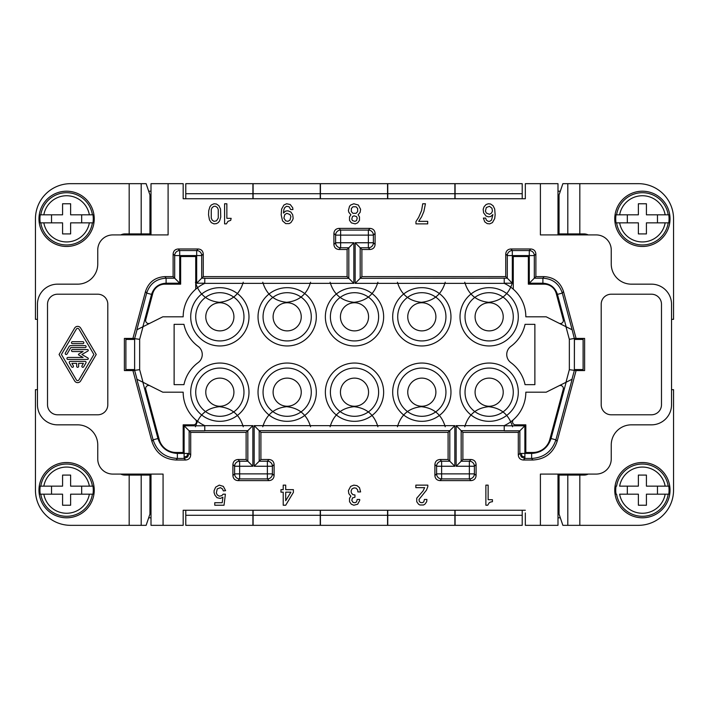 <?xml version="1.0" encoding="UTF-8"?>
<svg xmlns="http://www.w3.org/2000/svg" width="709" height="709" viewBox="0 0 709 709"><rect width="100%" height="100%" fill="white"/><g stroke="black" fill="none" stroke-linecap="round" stroke-linejoin="round"><path stroke-width="1.06" d="M132.92 370.577L134.613 370.577L134.613 338.423L124.385 338.423L124.385 370.577L132.92 370.577L151.894 441.397L153.1 439.828L136.855 379.218L143.041 382.302L136.855 379.218M151.008 234.918L151.008 183.666L183.17 183.666L183.17 198.742L525.334 198.742L525.334 183.666L557.992 183.666L557.992 234.918M333.904 233.412L333.904 244.463L335.614 242.753L335.614 235.122L340.639 235.122L340.639 230.097L368.361 230.097L370.08 228.387L338.92 228.387C335.871 228.688 334.196 230.363 333.904 233.412L335.614 235.122A5.025 5.025 -45 0 1 340.639 230.097L338.92 228.387M333.904 244.463C334.196 247.521 335.871 249.196 338.92 249.488L340.639 247.778L340.639 235.122L368.361 235.122L368.361 230.097A5.025 5.025 45 0 1 373.386 235.122L375.096 233.412C374.804 230.363 373.129 228.688 370.08 228.387M338.92 249.488L347.109 249.488L353.844 242.753L353.844 283.361L204.777 283.378A36.682 36.682 0 0 0 183.17 316.817L162.795 316.817L143.041 326.698L139.655 339.327L139.655 369.673L143.041 382.302L162.795 392.183L183.17 392.183A36.682 36.682 0 0 0 204.777 425.622L204.777 430.815L189.135 430.815L190.703 432.375L246.12 432.375L246.12 459.512L237.932 459.512L239.642 461.222L247.831 461.222L252.856 466.247L252.856 425.639L246.12 432.375M185.785 198.742L185.785 183.666L252.909 183.666L252.909 198.742M185.785 510.258L185.785 515.283L252.909 515.283L252.909 510.258M252.909 515.283L252.909 525.334L185.785 525.334L185.785 515.283M455.089 198.742L455.089 183.666L522.214 183.666L522.214 198.742M455.089 510.258L455.089 525.334L522.214 525.334L522.214 510.258M512.554 426.756C508.956 414.65 500.988 407.959 488.652 406.691C476.315 407.959 468.348 414.65 464.749 426.756M464.749 282.244C468.348 294.35 476.315 301.041 488.652 302.309C500.988 301.041 508.956 294.35 512.554 282.244M387.557 515.283L387.557 525.334L320.433 525.334L320.433 515.283L387.557 515.283L387.557 510.258M330.102 282.244C333.7 294.35 341.658 301.041 353.995 302.309C366.331 301.041 374.299 294.35 377.897 282.244M377.897 426.756C374.299 414.65 366.331 407.959 353.995 406.691C341.658 407.959 333.7 414.65 330.102 426.756M243.24 426.756C239.642 414.65 231.675 407.959 219.347 406.691C207.01 407.959 199.043 414.65 195.445 426.756M195.445 282.244C199.043 294.35 207.01 301.041 219.347 302.309C231.675 301.041 239.642 294.35 243.24 282.244M253.104 510.258L253.104 525.334L320.238 525.334L320.238 510.258M387.761 510.258L387.761 515.283L454.886 515.283L454.886 510.258M454.886 515.283L454.886 525.334L387.761 525.334L387.761 515.283M387.761 198.742L387.761 183.666L454.886 183.666L454.886 198.742M445.225 426.756C441.627 414.65 433.66 407.959 421.323 406.691C408.987 407.959 401.019 414.65 397.43 426.756M397.43 282.244C401.019 294.35 408.987 301.041 421.323 302.309C433.66 301.041 441.627 294.35 445.225 282.244M320.433 510.258L320.433 515.283M253.104 198.742L253.104 183.666L320.238 183.666L320.238 198.742M320.433 198.742L320.433 183.666L387.557 183.666L387.557 198.742M310.569 426.756C306.97 414.65 299.003 407.959 286.666 406.691C274.339 407.959 266.371 414.65 262.773 426.756M262.773 282.244C266.371 294.35 274.339 301.041 286.666 302.309C299.003 301.041 306.97 294.35 310.569 282.244M38.968 218.842A27.633 27.633 0 0 1 66.602 191.208A27.633 27.633 0 0 1 94.235 218.842A27.633 27.633 0 0 1 66.602 246.475A27.633 27.633 0 0 1 38.968 218.842M93.269 218.842A26.667 26.667 0 0 1 92.968 222.856L89.361 222.856A23.113 23.113 0 0 1 43.843 222.856L40.236 222.856A26.667 26.667 0 0 1 40.236 214.818L40.794 214.818A26.118 26.118 0 0 1 92.409 214.818L70.625 214.818L70.625 203.767L62.578 203.767L62.578 214.818L43.843 214.818A23.113 23.113 0 0 1 89.361 214.818L92.968 214.818A26.667 26.667 0 0 1 93.269 218.842M43.843 214.818L40.794 214.818L43.843 214.818M51.527 214.818L51.527 222.856M40.794 222.856L62.578 222.856L62.578 233.917L70.625 233.917L70.625 222.856L92.409 222.856A26.118 26.118 0 0 1 40.794 222.856M81.677 222.856L81.677 214.818M571.055 234.918L571.055 233.917M434.892 475.588L436.602 473.878L436.602 466.247L434.892 464.537L434.892 475.588C435.184 478.646 436.859 480.312 439.917 480.613L471.068 480.613L469.358 478.903L441.627 478.903L441.627 466.247L454.832 466.247L454.832 425.639L448.097 432.375L260.903 432.375L259.193 430.664L449.807 430.664L449.807 461.222L448.097 459.512L448.097 432.375M439.917 480.613L441.627 478.903A5.025 5.025 45 0 1 436.602 473.878L469.358 473.878L469.358 461.222L471.068 459.512L462.88 459.512L456.144 466.247L474.383 466.247L476.094 464.537C475.792 461.479 474.117 459.804 471.068 459.512M283.892 209.545L284.796 207.533L286.604 206.284L289.095 206.78L290.681 209.545L292.941 209.545L292.711 207.79L290.229 204.52L286.604 203.767L283.892 205.025L281.633 209.04L281.181 214.818L282.536 220.853L285.7 223.61L289.095 223.61L290.903 222.608L292.711 219.843L293.163 218.337L292.711 214.818L290.903 212.062L287.96 210.803L285.7 211.052L283.44 213.063L283.892 209.545M70.767 347.605L67.071 354.004A0.984 0.984 0 0 1 65.733 354.367A0.984 0.984 0 0 1 65.37 353.02L69.065 346.621A1.967 1.967 0 0 1 70.767 345.637L85.107 345.637A0.984 0.984 0 0 1 86.099 346.621A0.984 0.984 0 0 1 85.107 347.605L70.767 347.605M571.968 379.297L574.37 370.337L569.345 369.673L565.959 382.302L572.145 379.218L546.205 392.183L525.83 392.183A36.682 36.682 0 0 1 504.223 425.622L504.223 430.815L519.865 430.815L519.865 453.423L521.337 456.977L521.992 456.286L521.354 453.423L519.865 453.423L518.297 454.992L518.297 432.375L524.882 425.79L504.223 425.79M246.12 459.512L247.831 461.222L247.831 430.664L204.777 430.664M220.41 487.65L222.449 488.9L223.353 490.912L225.613 490.663L223.353 486.392L219.285 485.133L215.66 487.145L214.083 490.663L214.083 492.675L214.987 495.183L217.016 497.691L220.41 498.454L222.901 497.195L222.218 502.716L214.756 502.716L214.756 505.233L224.026 505.233L225.382 494.182L223.122 494.182L221.766 495.688L219.285 496.185L217.246 494.935L216.342 492.923L217.246 488.9L220.41 487.65M168.095 183.666L168.095 234.918L112.828 234.918A15.075 15.075 0 0 0 97.753 249.993L97.753 264.058A20.1 20.1 0 0 1 77.653 284.158L57.553 284.158A20.1 20.1 0 0 0 37.462 304.258L37.462 404.742A20.1 20.1 0 0 0 57.553 424.842L77.653 424.842A20.1 20.1 0 0 1 97.753 444.942L97.753 459.007A15.075 15.075 0 0 0 112.828 474.082L163.07 474.082L163.07 525.334L151.008 525.334L151.008 474.082L163.07 474.082M510.843 346.4A10.05 10.05 0 0 0 510.843 362.6A36.682 36.682 0 0 1 525.05 384.65L534.878 384.65L534.878 324.35L525.05 324.35A36.682 36.682 0 0 1 510.843 346.4M233.917 392.183A14.065 14.065 0 0 0 219.843 378.119A14.065 14.065 0 0 0 205.778 392.183A14.065 14.065 0 0 0 219.843 406.248A14.065 14.065 0 0 0 233.917 392.183A14.065 14.065 0 0 0 219.843 378.119A14.065 14.065 0 0 0 205.778 392.183M569.345 369.673L569.345 339.327L565.959 326.698L546.205 316.817L525.83 316.817A36.682 36.682 0 0 0 504.223 283.378L355.156 283.361L360.181 278.336L360.181 247.778L355.156 242.753L368.361 242.753L368.361 247.778L360.181 247.778L361.891 249.488L370.08 249.488L368.361 247.778A5.025 5.025 -45 0 0 373.386 242.753L368.361 242.753L368.361 235.122L373.386 235.122L373.386 242.753L375.096 244.463L375.096 233.412M540.4 183.666L540.4 234.918L596.172 234.918A15.075 15.075 0 0 1 611.247 249.993L611.247 264.058A20.1 20.1 0 0 0 631.347 284.158L651.447 284.158A20.1 20.1 0 0 1 671.538 304.258L671.538 404.742A20.1 20.1 0 0 1 651.447 424.842L631.347 424.842A20.1 20.1 0 0 0 611.247 444.942L611.247 459.007A15.075 15.075 0 0 1 596.172 474.082L540.4 474.082L540.4 525.334L525.334 525.334L525.334 512.944M204.777 283.361L204.777 278.185L201.702 278.185L196.677 283.21L196.677 250.552A5.025 5.025 -135 0 1 201.702 255.577L201.702 278.185L203.261 276.625L203.261 254.008L201.702 255.577L179.705 255.577L179.705 250.552L178.145 248.983L198.245 248.983L196.677 250.552L179.705 250.552A5.025 5.025 -45 0 0 174.689 255.577L173.12 254.008C173.413 250.959 175.088 249.284 178.145 248.983M217.362 207.533L218.266 209.545L218.266 218.088L216.458 220.853L213.967 221.35L212.159 220.1L211.255 218.088L211.255 209.545L212.159 207.533L213.967 206.284L215.554 206.284L217.362 207.533M353.844 283.361L347.109 276.625L347.109 249.488M427.819 486.64L427.819 485.133L415.837 485.133L415.837 487.65L424.656 487.65L423.069 490.912L416.741 498.197L416.741 501.715L418.549 504.223L419.905 504.985L423.521 504.985L424.877 504.223L426.685 501.715L426.915 499.455L424.425 499.455L423.752 501.963L422.165 502.716L420.357 502.468L419.223 501.21L419.001 499.455L426.463 490.158L427.819 486.64M611.247 294.208L651.447 294.208A10.05 10.05 0 0 1 661.488 304.258L661.488 404.742A10.05 10.05 0 0 1 651.447 414.792L611.247 414.792A10.05 10.05 0 0 1 601.197 404.742L601.197 304.258A10.05 10.05 0 0 1 611.247 294.208M569.345 339.327L574.387 338.423L584.615 338.423L584.615 370.577L576.08 370.577L557.106 441.397L555.9 439.828L551.044 438.525C547.933 447.858 541.463 452.821 531.635 453.423L524.882 453.423L524.882 425.79M216.458 204.015L213.967 203.767L211.255 205.025L209.899 206.78L208.765 210.546L208.543 214.818L209.447 219.843L211.255 222.608L213.967 223.867L216.458 223.61L218.266 222.608L219.622 220.853L220.747 217.078L220.526 209.04L218.939 205.778L216.458 204.015M557.451 294.386L562.308 293.083L572.145 329.782L566.136 326.787L557.451 294.386C555.12 287.393 550.273 283.671 542.899 283.21L542.899 278.185L544.095 276.625C553.924 277.219 560.394 282.182 563.504 291.514L562.308 293.083C559.197 283.76 552.728 278.797 542.899 278.185L534.311 278.185L529.295 283.21L542.899 283.21M572.145 329.782L574.37 338.663L574.37 370.337L574.45 338.654M574.45 370.346L576.08 370.577M139.655 369.673L134.55 370.346M139.655 339.327L134.55 338.654M505.739 254.008L505.739 276.625L507.298 278.185L507.298 255.577L505.739 254.008C506.031 250.959 507.706 249.284 510.755 248.983L512.323 250.552L512.323 255.577L529.295 255.577L529.295 283.21M521.337 456.977L524.882 458.448L523.322 460.017L532.84 460.017C545.115 459.272 553.206 453.06 557.106 441.397M531.635 453.423L531.635 458.448L532.84 460.017M559.011 385.776A3.013 3.013 0 0 1 563.265 389.259L549.821 439.438A17.583 17.583 0 0 1 532.84 452.475L525.83 452.475L525.83 424.842L515.549 424.842A3.013 3.013 0 0 1 513.538 419.577M179.705 283.21L174.689 278.185L166.101 278.185C156.299 278.779 149.829 283.742 146.692 293.083L151.549 294.386C153.897 287.375 158.745 283.653 166.101 283.21L166.101 278.185L164.905 276.625L173.12 276.625L174.689 278.185L174.689 255.577L179.705 255.577L179.705 283.21L166.101 283.21M195.454 419.577A3.013 3.013 0 0 1 193.451 424.842L183.17 424.842L183.17 452.475L176.16 452.475A17.583 17.583 0 0 1 159.179 439.438L145.735 389.259A3.013 3.013 0 0 1 149.989 385.776M258.032 392.183A29.14 29.14 0 0 0 287.172 421.323A29.14 29.14 0 0 0 316.311 392.183A29.14 29.14 0 0 0 287.172 363.043A29.14 29.14 0 0 0 258.032 392.183M254.168 466.247L254.168 425.639L259.193 430.664L259.193 461.222L254.168 466.247L267.373 466.247L267.373 473.878L239.642 473.878L239.642 466.247L252.856 466.247M289.999 214.57L290.903 216.582L289.999 220.1L287.96 221.35L285.7 220.853L283.892 218.088L284.796 214.57L286.835 213.312L289.999 214.57M491.984 208.286L492.436 211.052L491.532 213.063L489.494 214.322L486.33 213.063L485.426 211.052L486.33 207.533L489.494 206.284L491.984 208.286M518.297 432.375L462.88 432.375L461.169 430.664L461.169 461.222L469.358 461.222A5.025 5.025 45 0 1 474.383 466.247L474.383 473.878L469.358 473.878L469.358 478.903A5.025 5.025 -45 0 0 474.383 473.878L476.094 475.588L476.094 464.537M462.88 432.375L462.88 459.512M471.068 480.613C474.117 480.312 475.792 478.646 476.094 475.588M503.222 316.817A14.065 14.065 0 0 0 489.157 302.752A14.065 14.065 0 0 0 475.083 316.817A14.065 14.065 0 0 0 489.157 330.881A14.065 14.065 0 0 0 503.222 316.817A14.065 14.065 0 0 0 489.157 302.752A14.065 14.065 0 0 0 475.083 316.817M513.272 316.817A24.115 24.115 0 0 0 489.157 292.702A24.115 24.115 0 0 0 465.033 316.817A24.115 24.115 0 0 0 489.157 340.932A24.115 24.115 0 0 0 513.272 316.817M368.565 392.183A14.065 14.065 0 0 0 354.5 378.119A14.065 14.065 0 0 0 340.435 392.183A14.065 14.065 0 0 0 354.5 406.248A14.065 14.065 0 0 0 368.565 392.183A14.065 14.065 0 0 0 354.5 378.119A14.065 14.065 0 0 0 340.435 392.183M513.272 289.183L513.272 256.525L528.347 256.525L528.347 284.158L544.095 284.158A12.558 12.558 0 0 1 556.228 293.464L563.265 319.741A3.013 3.013 0 0 1 559.011 323.224M263.057 392.183A24.115 24.115 0 0 0 287.172 416.298A24.115 24.115 0 0 0 311.286 392.183A24.115 24.115 0 0 0 287.172 368.068A24.115 24.115 0 0 0 263.057 392.183M273.107 392.183A14.065 14.065 0 0 0 287.172 406.248A14.065 14.065 0 0 0 301.245 392.183A14.065 14.065 0 0 0 287.172 378.119A14.065 14.065 0 0 0 273.107 392.183A14.065 14.065 0 0 1 287.172 378.119A14.065 14.065 0 0 1 301.245 392.183M283.219 485.133L283.219 489.653L280.959 489.653L280.959 492.17L283.219 492.17L283.219 505.233L285.7 505.233L293.393 492.418L293.393 489.653L285.7 489.653L285.7 485.133L283.219 485.133M448.097 459.512L439.917 459.512L441.627 461.222L441.627 466.247L436.602 466.247A5.025 5.025 -45 0 1 441.627 461.222L449.807 461.222L454.832 466.247M187.663 456.977L187.008 456.286L184.118 456.951L184.118 458.448L187.663 456.977L189.135 453.423L177.365 453.423C167.546 452.829 161.076 447.866 157.956 438.525L142.863 382.213M185.678 460.017L184.118 458.448L177.365 458.448L176.16 460.017L185.678 460.017C188.736 459.716 190.411 458.041 190.703 454.992L189.135 453.423L189.135 430.815L184.118 425.79L204.777 425.79M190.703 454.992L190.703 432.375M368.565 316.817A14.065 14.065 0 0 0 354.5 302.752A14.065 14.065 0 0 0 340.435 316.817A14.065 14.065 0 0 0 354.5 330.881A14.065 14.065 0 0 0 368.565 316.817A14.065 14.065 0 0 0 354.5 302.752A14.065 14.065 0 0 0 340.435 316.817M378.615 316.817A24.115 24.115 0 0 0 354.5 292.702A24.115 24.115 0 0 0 330.385 316.817A24.115 24.115 0 0 0 354.5 340.932A24.115 24.115 0 0 0 378.615 316.817M383.64 316.817A29.14 29.14 0 0 0 354.5 287.677A29.14 29.14 0 0 0 325.36 316.817A29.14 29.14 0 0 0 354.5 345.957A29.14 29.14 0 0 0 383.64 316.817M237.932 459.512C234.883 459.804 233.208 461.479 232.906 464.537L232.906 475.588C233.208 478.646 234.883 480.312 237.932 480.613L269.083 480.613C272.141 480.312 273.816 478.646 274.108 475.588L274.108 464.537L272.398 466.247A5.025 5.025 -135 0 0 267.373 461.222L267.373 466.247L272.398 466.247L272.398 473.878L274.108 475.588M237.932 480.613L239.642 478.903L267.373 478.903L267.373 473.878L272.398 473.878A5.025 5.025 135 0 1 267.373 478.903L269.083 480.613M87.889 351.035A0.78 0.78 0 0 0 87.499 349.572L72.478 349.572A0.984 0.984 0 0 0 71.494 350.556A0.984 0.984 0 0 0 72.478 351.549L83.068 351.549L78.69 354.075A0.496 0.496 0 0 0 78.69 354.925L83.068 357.451L67.922 357.451A0.984 0.984 0 0 0 66.938 358.444A0.984 0.984 0 0 0 67.922 359.428L87.499 359.428A0.78 0.78 0 0 0 87.889 357.965L81.889 354.5L87.889 351.035M486.33 220.1L485.647 218.088L483.387 218.088L484.743 221.855L487.234 223.61L489.715 223.867L492.436 222.608L494.696 218.594L495.148 214.818L494.696 209.04L493.109 205.778L490.628 204.015L488.359 203.767L486.099 204.52L484.07 206.78L483.166 209.297L483.618 212.815L486.099 216.077L488.359 216.83L490.628 216.582L492.888 214.57L491.532 220.1L489.715 221.35L488.138 221.35L486.33 220.1M132.92 338.423L145.496 291.514L146.692 293.083L136.855 329.782L142.863 326.787L151.549 294.386M142.863 326.787L136.855 329.782M107.803 404.742A10.05 10.05 0 0 1 97.753 414.792L57.553 414.792A10.05 10.05 0 0 1 47.512 404.742L47.512 304.258A10.05 10.05 0 0 1 57.553 294.208L97.753 294.208A10.05 10.05 0 0 1 107.803 304.258L107.803 404.742M566.136 382.213L551.044 438.525M233.917 316.817A14.065 14.065 0 0 0 219.843 302.752A14.065 14.065 0 0 0 205.778 316.817A14.065 14.065 0 0 0 219.843 330.881A14.065 14.065 0 0 0 233.917 316.817A14.065 14.065 0 0 0 219.843 302.752A14.065 14.065 0 0 0 205.778 316.817M571.968 329.703L566.136 326.787M85.966 362.875A0.984 0.984 0 0 0 85.107 361.395L70.2 361.395A0.984 0.984 0 0 0 69.349 362.875L71.618 366.819A0.984 0.984 0 0 0 72.965 367.173A0.984 0.984 0 0 0 73.328 365.826L71.901 363.363L76.669 363.363L76.669 366.323A0.984 0.984 0 0 0 77.653 367.306A0.984 0.984 0 0 0 78.637 366.323L78.637 363.363L83.405 363.363L81.987 365.826A0.984 0.984 0 0 0 82.341 367.173A0.984 0.984 0 0 0 83.689 366.819L85.966 362.875M435.893 316.817A14.065 14.065 0 0 0 421.828 302.752A14.065 14.065 0 0 0 407.755 316.817A14.065 14.065 0 0 0 421.828 330.881A14.065 14.065 0 0 0 435.893 316.817A14.065 14.065 0 0 0 421.828 302.752A14.065 14.065 0 0 0 407.755 316.817M232.906 475.588L234.617 473.878L234.617 466.247L232.906 464.537M187.008 456.286L187.646 453.423M149.989 323.224A3.013 3.013 0 0 1 145.735 319.741L152.772 293.464A12.558 12.558 0 0 1 164.905 284.158L180.653 284.158L180.653 256.525L195.728 256.525L195.728 289.183M572.145 379.218L555.9 439.828C552.01 451.491 543.918 457.695 531.635 458.448L524.882 458.448L524.882 453.423L521.354 453.423M311.286 316.817A24.115 24.115 0 0 0 287.172 292.702A24.115 24.115 0 0 0 263.057 316.817A24.115 24.115 0 0 0 287.172 340.932A24.115 24.115 0 0 0 311.286 316.817M260.903 459.512L259.193 461.222L267.373 461.222L269.083 459.512L260.903 459.512L260.903 432.375M248.983 316.817A29.14 29.14 0 0 0 219.843 287.677A29.14 29.14 0 0 0 190.703 316.817A29.14 29.14 0 0 0 219.843 345.957A29.14 29.14 0 0 0 248.983 316.817M190.703 392.183A29.14 29.14 0 0 0 219.843 421.323A29.14 29.14 0 0 0 248.983 392.183A29.14 29.14 0 0 0 219.843 363.043A29.14 29.14 0 0 0 190.703 392.183M503.222 392.183A14.065 14.065 0 0 0 489.157 378.119A14.065 14.065 0 0 0 475.083 392.183A14.065 14.065 0 0 0 489.157 406.248A14.065 14.065 0 0 0 503.222 392.183A14.065 14.065 0 0 0 489.157 378.119A14.065 14.065 0 0 0 475.083 392.183M316.311 316.817A29.14 29.14 0 0 0 287.172 287.677A29.14 29.14 0 0 0 258.032 316.817A29.14 29.14 0 0 0 287.172 345.957A29.14 29.14 0 0 0 316.311 316.817M518.297 316.817A29.14 29.14 0 0 0 489.157 287.677A29.14 29.14 0 0 0 460.017 316.817A29.14 29.14 0 0 0 489.157 345.957A29.14 29.14 0 0 0 518.297 316.817M198.157 362.6A10.05 10.05 0 0 0 198.157 346.4A36.682 36.682 0 0 1 183.95 324.35L174.122 324.35L174.122 384.65L183.95 384.65A36.682 36.682 0 0 1 198.157 362.6M392.689 392.183A29.14 29.14 0 0 0 421.828 421.323A29.14 29.14 0 0 0 450.968 392.183A29.14 29.14 0 0 0 421.828 363.043A29.14 29.14 0 0 0 392.689 392.183M460.017 392.183A29.14 29.14 0 0 0 489.157 421.323A29.14 29.14 0 0 0 518.297 392.183A29.14 29.14 0 0 0 489.157 363.043A29.14 29.14 0 0 0 460.017 392.183M325.36 392.183A29.14 29.14 0 0 0 354.5 421.323A29.14 29.14 0 0 0 383.64 392.183A29.14 29.14 0 0 0 354.5 363.043A29.14 29.14 0 0 0 325.36 392.183M450.968 316.817A29.14 29.14 0 0 0 421.828 287.677A29.14 29.14 0 0 0 392.689 316.817A29.14 29.14 0 0 0 421.828 345.957A29.14 29.14 0 0 0 450.968 316.817M505.739 276.625L361.891 276.625L360.181 278.336L507.298 278.185L512.323 283.21L504.223 283.21M361.891 276.625L361.891 249.488M563.504 291.514L576.08 338.423M203.261 276.625L347.109 276.625M465.033 392.183A24.115 24.115 0 0 0 489.157 416.298A24.115 24.115 0 0 0 513.272 392.183A24.115 24.115 0 0 0 489.157 368.068A24.115 24.115 0 0 0 465.033 392.183M445.943 316.817A24.115 24.115 0 0 0 421.828 292.702A24.115 24.115 0 0 0 397.714 316.817A24.115 24.115 0 0 0 421.828 340.932A24.115 24.115 0 0 0 445.943 316.817M301.245 316.817A14.065 14.065 0 0 0 287.172 302.752A14.065 14.065 0 0 0 273.107 316.817A14.065 14.065 0 0 0 287.172 330.881A14.065 14.065 0 0 0 301.245 316.817A14.065 14.065 0 0 0 287.172 302.752A14.065 14.065 0 0 0 273.107 316.817M173.12 276.625L173.12 254.008M512.323 283.21L512.323 255.577L507.298 255.577A5.025 5.025 135 0 1 512.323 250.552L529.295 250.552A5.025 5.025 45 0 1 534.311 255.577L535.88 254.008C535.587 250.959 533.912 249.284 530.855 248.983L510.755 248.983M535.88 254.008L535.88 276.625L534.311 278.185L534.311 255.577L529.295 255.577L529.295 250.552L530.855 248.983M330.385 392.183A24.115 24.115 0 0 0 354.5 416.298A24.115 24.115 0 0 0 378.615 392.183A24.115 24.115 0 0 0 354.5 368.068A24.115 24.115 0 0 0 330.385 392.183M407.755 392.183A14.065 14.065 0 0 0 421.828 406.248A14.065 14.065 0 0 0 435.893 392.183A14.065 14.065 0 0 0 421.828 378.119A14.065 14.065 0 0 0 407.755 392.183A14.065 14.065 0 0 1 421.828 378.119A14.065 14.065 0 0 1 435.893 392.183M490.85 501.963L492.436 501.715L492.436 499.703L488.138 499.703L488.138 485.133L485.878 485.133L485.878 505.233L487.686 505.233L489.263 502.716L490.85 501.963M243.967 316.817A24.115 24.115 0 0 0 219.843 292.702A24.115 24.115 0 0 0 195.728 316.817A24.115 24.115 0 0 0 219.843 340.932A24.115 24.115 0 0 0 243.967 316.817M163.07 525.334L183.17 525.334L183.17 510.258L525.334 510.258M120.84 474.082A8.792 8.792 0 0 0 124.926 475.083L149.953 475.083L149.953 514.043L146.125 525.334L70.625 525.334A35.175 35.175 0 0 1 35.45 490.158L35.45 389.675L37.462 389.675M445.943 392.183A24.115 24.115 0 0 0 421.828 368.068A24.115 24.115 0 0 0 397.714 392.183A24.115 24.115 0 0 0 421.828 416.298A24.115 24.115 0 0 0 445.943 392.183M243.967 392.183A24.115 24.115 0 0 0 219.843 368.068A24.115 24.115 0 0 0 195.728 392.183A24.115 24.115 0 0 0 219.843 416.298A24.115 24.115 0 0 0 243.967 392.183M145.496 291.514C148.606 282.182 155.076 277.219 164.905 276.625M521.992 456.286L524.882 456.951M504.223 283.361L504.223 278.336M518.297 454.992C518.589 458.041 520.264 459.716 523.322 460.017M535.88 276.625L544.095 276.625M504.223 425.639L456.144 425.639L461.169 430.664L504.223 430.664M439.917 459.512C436.859 459.804 435.184 461.479 434.892 464.537M148.686 517.792L151.008 517.792M137.945 475.083L137.945 474.082M638.375 475.083L638.375 486.144L619.639 486.144A23.113 23.113 0 0 1 665.157 486.144L646.422 486.144L646.422 475.083L638.375 475.083M203.261 254.008C202.969 250.959 201.294 249.284 198.245 248.983M74.631 380.901L59.086 354.5L74.631 328.099A3.51 3.51 0 0 1 80.684 328.099L96.229 354.5L80.684 380.901A3.51 3.51 0 0 1 74.631 380.901M176.16 460.017C163.885 459.272 155.794 453.06 151.894 441.397M274.108 464.537C273.816 461.479 272.141 459.804 269.083 459.512M230.7 220.348L231.152 218.337L226.853 218.337L226.853 203.767L224.593 203.767L224.593 223.867L226.401 223.867L227.988 221.35L230.7 220.348M370.08 249.488C373.129 249.196 374.804 247.521 375.096 244.463M285.7 500.714L285.7 492.17L290.903 492.17L285.7 500.714M78.947 329.118L93.898 354.5L78.947 379.882A1.498 1.498 0 0 1 76.359 379.882L61.417 354.5L76.359 329.118A1.498 1.498 0 0 1 78.947 329.118M638.375 505.233L646.422 505.233L646.422 494.182L665.157 494.182A23.113 23.113 0 0 1 619.639 494.182L638.375 494.182L638.375 505.233M82.838 343.661L72.478 343.661A0.984 0.984 0 0 1 71.485 342.677A0.984 0.984 0 0 1 72.478 341.694L82.838 341.694A0.984 0.984 0 0 1 83.822 342.677A0.984 0.984 0 0 1 82.838 343.661M355.182 223.867L357.664 222.856L359.472 220.348L359.472 216.83L358.116 214.818L360.154 212.31L360.606 209.297L358.346 205.025L353.818 203.767L350.654 205.025L349.528 206.284L348.394 210.546L348.846 212.31L350.884 214.818L349.528 216.83L349.528 220.348L351.336 222.856L355.182 223.867M356.99 485.638L353.818 485.133L350.654 486.392L348.394 490.663L348.846 493.677L350.884 496.185L349.528 498.197L349.528 501.715L351.336 504.223L353.818 505.233L357.664 504.223L359.702 500.457L359.702 499.455L357.212 499.455L356.538 501.963L354.952 502.716L353.144 502.468L351.788 500.457L352.462 497.948L354.952 497.195L354.952 494.935L352.914 494.678L351.336 492.923L351.106 490.912L352.01 488.9L354.048 487.898L356.086 488.146L357.664 489.91L357.894 491.922L360.606 491.922L359.472 487.65L356.99 485.638M423.858 211.557L425.444 203.767L422.732 203.767L421.598 210.546L418.664 217.335L415.953 221.607L415.953 223.867L427.704 223.867L427.704 221.35L418.664 221.35L421.598 216.83L423.858 211.557M151.008 191.208L148.686 191.208M557.992 191.208L560.314 191.208M357.664 211.557L356.086 213.312L352.914 213.312L351.336 211.557L351.336 208.543L352.914 206.78L356.086 206.78L357.664 208.543L357.664 211.557M356.538 216.582L357.212 218.088L356.538 220.596L354.952 221.35L352.462 220.596L351.788 219.09L352.462 216.582L354.048 215.828L356.538 216.582M183.17 198.742L183.17 196.056M183.17 512.944L183.17 510.258M137.945 233.917L137.945 234.918M525.334 196.056L525.334 198.742M571.055 475.083L571.055 474.082M557.992 517.792L560.314 517.792M557.992 474.082L557.992 525.334L540.4 525.334M134.55 339.425L125.892 339.425L125.892 369.575L134.55 369.575M125.892 338.423L125.892 339.425M120.84 234.918A8.792 8.792 0 0 1 124.926 233.917L149.953 233.917L149.953 194.957L146.125 183.666L70.625 183.666A35.175 35.175 0 0 0 35.45 218.842L35.45 319.325L37.462 319.325M38.968 490.158A27.633 27.633 0 0 1 66.602 462.525A27.633 27.633 0 0 1 94.235 490.158A27.633 27.633 0 0 1 66.602 517.792A27.633 27.633 0 0 1 38.968 490.158M93.269 490.158A26.667 26.667 0 0 1 92.968 494.182L89.361 494.182A23.113 23.113 0 0 1 43.843 494.182L40.236 494.182A26.667 26.667 0 0 1 40.236 486.144L40.794 486.144A26.118 26.118 0 0 1 92.409 486.144L70.625 486.144L70.625 475.083L62.578 475.083L62.578 486.144L43.843 486.144A23.113 23.113 0 0 1 89.361 486.144L92.968 486.144A26.667 26.667 0 0 1 93.269 490.158M43.843 486.144L40.794 486.144L43.843 486.144M51.527 486.144L51.527 494.182M40.794 494.182L62.578 494.182L62.578 505.233L70.625 505.233L70.625 494.182L92.409 494.182A26.118 26.118 0 0 1 40.794 494.182M81.677 494.182L81.677 486.144M125.892 369.575L125.892 370.577M657.473 494.182L657.473 486.144M574.45 369.575L583.108 369.575L583.108 339.425L574.45 339.425M583.108 370.577L583.108 369.575M588.16 474.082A8.792 8.792 0 0 1 584.074 475.083L559.046 475.083L559.046 514.043L562.875 525.334L638.375 525.334A35.175 35.175 0 0 0 673.55 490.158L673.55 389.675L671.538 389.675M583.108 339.425L583.108 338.423M588.16 234.918A8.792 8.792 0 0 0 584.074 233.917L559.046 233.917L559.046 194.957L562.875 183.666L567.812 183.666L567.812 233.917M671.538 319.325L673.55 319.325L673.55 218.842A35.175 35.175 0 0 0 638.375 183.666L567.812 183.666M670.032 218.842A27.633 27.633 0 0 1 642.398 246.475A27.633 27.633 0 0 1 614.765 218.842A27.633 27.633 0 0 1 642.398 191.208A27.633 27.633 0 0 1 670.032 218.842M615.731 218.842A26.667 26.667 0 0 1 616.032 214.818L619.639 214.818A23.113 23.113 0 0 1 665.157 214.818L668.764 214.818A26.667 26.667 0 0 1 668.764 222.856L668.206 222.856A26.118 26.118 0 0 1 616.591 222.856L638.375 222.856L638.375 233.917L646.422 233.917L646.422 222.856L665.157 222.856A23.113 23.113 0 0 1 619.639 222.856L616.032 222.856A26.667 26.667 0 0 1 615.731 218.842M665.157 222.856L668.206 222.856L665.157 222.856M657.473 222.856L657.473 214.818M668.206 214.818L646.422 214.818L646.422 203.767L638.375 203.767L638.375 214.818L616.591 214.818A26.118 26.118 0 0 1 668.206 214.818M627.323 214.818L627.323 222.856M670.032 490.158A27.633 27.633 0 0 1 642.398 517.792A27.633 27.633 0 0 1 614.765 490.158A27.633 27.633 0 0 1 642.398 462.525A27.633 27.633 0 0 1 670.032 490.158M615.731 490.158A26.667 26.667 0 0 1 616.032 486.144L616.591 486.144A26.118 26.118 0 0 1 668.206 486.144L668.764 486.144A26.667 26.667 0 0 1 668.764 494.182L668.206 494.182A26.118 26.118 0 0 1 616.591 494.182L616.032 494.182A26.667 26.667 0 0 1 615.731 490.158M665.157 494.182L668.206 494.182L665.157 494.182M668.206 486.144L665.157 486.144L668.206 486.144M627.323 486.144L627.323 494.182M252.909 193.717L185.785 193.717M522.214 193.717L455.089 193.717M253.104 515.283L320.238 515.283M455.089 515.283L522.214 515.283M454.886 193.717L387.761 193.717M387.557 193.717L320.433 193.717M320.238 193.717L253.104 193.717M353.844 242.753L335.614 242.753A5.025 5.025 45 0 0 340.639 247.778L348.819 247.778L348.819 278.336L204.777 278.336M137.032 329.703L134.63 338.663L134.63 370.337L137.032 379.297M254.168 425.639L454.832 425.639M355.156 283.361L355.156 242.753M196.677 283.21L204.777 283.21M184.118 456.951L184.118 425.79M157.956 438.525L153.1 439.828C156.999 451.5 165.091 457.704 177.365 458.448L177.365 453.423M204.777 425.639L252.856 425.639M456.144 425.639L456.144 466.247M239.642 461.222A5.025 5.025 135 0 0 234.617 466.247L239.642 466.247L239.642 461.222M234.617 473.878L239.642 473.878L239.642 478.903A5.025 5.025 45 0 1 234.617 473.878M141.188 233.917L141.188 183.666M129.18 233.917L129.18 183.666M129.18 525.334L129.18 475.083M141.188 525.334L141.188 475.083M567.812 475.083L567.812 525.334M579.82 475.083L579.82 525.334M579.82 183.666L579.82 233.917"/></g></svg>
